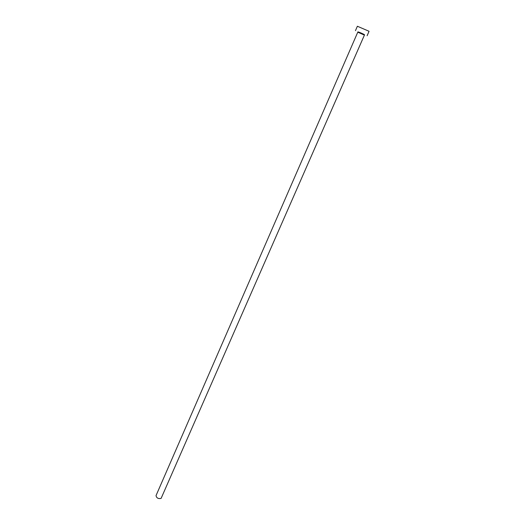 <?xml version="1.0" encoding="UTF-8"?>
<svg xmlns="http://www.w3.org/2000/svg" width="525" height="525" viewBox="0 0 525 525"><rect width="100%" height="100%" fill="white"/><g stroke="black" fill="none" stroke-linecap="round" stroke-linejoin="round"><path stroke-width="0.79" d="M364.416 35.103L161.09 498.422C158.189 498.934 156.502 497.989 156.037 495.593L357.768 32.196L364.416 35.103L364.501 34.729C364.796 34.65 357.571 31.257 357.827 32.051L357.768 32.196M364.514 34.762L357.945 31.894M367.106 35.752L369.042 31.349L368.747 31.146L357.381 26.25L355.464 30.66M358.122 31.887L364.409 34.63"/></g></svg>
